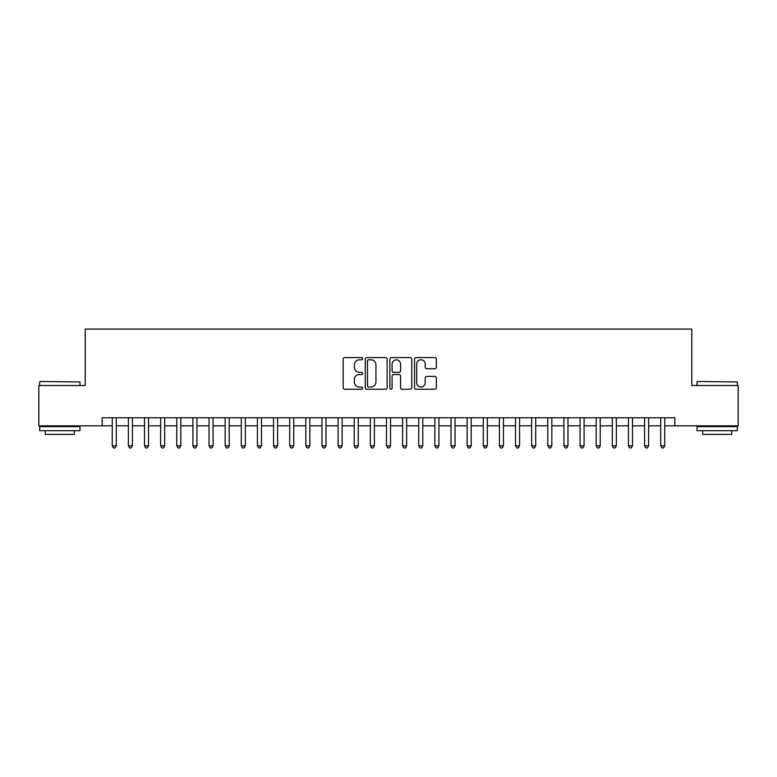 <?xml version="1.0" encoding="UTF-8"?>
<svg xmlns="http://www.w3.org/2000/svg" width="777" height="777" viewBox="0 0 777 777"><rect width="100%" height="100%" fill="white"/><g stroke="black" fill="none" stroke-linecap="round" stroke-linejoin="round"><path stroke-width="1.17" d="M362.694 358.692A1.107 1.107 0 0 0 361.587 357.585L344.755 357.585A1.583 1.583 0 0 0 343.172 359.168L343.172 387.665A1.583 1.583 0 0 0 344.755 389.248L361.587 389.248A1.107 1.107 0 0 0 362.694 388.141A1.107 1.107 0 0 0 361.587 387.033L359.401 387.033A5.07 5.07 0 0 1 354.341 381.963L354.341 379.594A5.07 5.07 0 0 1 359.401 374.524L361.587 374.524A1.107 1.107 0 0 0 362.694 373.416A1.107 1.107 0 0 0 361.587 372.309L359.401 372.309A5.07 5.07 0 0 1 354.341 367.239L354.341 364.869A5.07 5.07 0 0 1 359.401 359.8L361.587 359.8A1.107 1.107 0 0 0 362.694 358.692M434.78 368.745A1.583 1.583 0 0 0 436.363 367.162L436.363 359.168A1.583 1.583 0 0 0 434.78 357.585L416.093 357.585A1.583 1.583 0 0 0 414.51 359.168L414.51 387.665A1.583 1.583 0 0 0 416.093 389.248L434.78 389.248A1.583 1.583 0 0 0 436.363 387.665L436.363 378.01A1.583 1.583 0 0 0 434.78 376.427L426.777 376.427A1.583 1.583 0 0 0 425.194 378.01L425.194 382.799A4.235 4.235 0 0 1 420.959 387.033A4.235 4.235 0 0 1 416.725 382.799L416.725 364.034A4.235 4.235 0 0 1 420.959 359.8A4.235 4.235 0 0 1 425.194 364.034L425.194 367.162A1.583 1.583 0 0 0 426.777 368.745L434.78 368.745M102.166 425.845L38.85 425.845L38.85 385.518L85.227 385.518L85.227 329.06L691.773 329.06L691.773 385.518L738.15 385.518L738.15 425.845L674.834 425.845L674.834 417.783L102.166 417.783L102.166 425.845L112.247 425.845M387.111 359.168A1.583 1.583 0 0 0 385.528 357.585L366.851 357.585A1.583 1.583 0 0 0 365.268 359.168L365.268 387.665A1.583 1.583 0 0 0 366.851 389.248L385.528 389.248A1.583 1.583 0 0 0 387.111 387.665L387.111 359.168M391.472 357.585L410.149 357.585A1.583 1.583 0 0 1 411.732 359.168L411.732 387.665A1.583 1.583 0 0 1 410.149 389.248L402.156 389.248A1.583 1.583 0 0 1 400.573 387.665L400.573 376.107A1.583 1.583 0 0 0 398.989 374.524L393.686 374.524A1.583 1.583 0 0 0 392.103 376.107L392.103 388.141A1.107 1.107 0 0 1 390.996 389.248A1.107 1.107 0 0 1 389.889 388.141L389.889 359.168A1.583 1.583 0 0 1 391.472 357.585M116.278 425.845L128.38 425.845M132.411 425.845L144.512 425.845M148.543 425.845L160.645 425.845M164.675 425.845L176.777 425.845M180.808 425.845L192.91 425.845M196.94 425.845L209.032 425.845M213.073 425.845L225.165 425.845M229.205 425.845L241.297 425.845M245.338 425.845L257.43 425.845M261.46 425.845L273.562 425.845M277.593 425.845L289.695 425.845M293.725 425.845L305.827 425.845M309.858 425.845L321.96 425.845M325.99 425.845L338.092 425.845M342.123 425.845L354.225 425.845M358.255 425.845L370.347 425.845M374.388 425.845L386.48 425.845M390.52 425.845L402.612 425.845M406.653 425.845L418.745 425.845M422.775 425.845L434.877 425.845M438.908 425.845L451.01 425.845M455.04 425.845L467.142 425.845M471.173 425.845L483.275 425.845M487.305 425.845L499.407 425.845M503.438 425.845L515.539 425.845M519.57 425.845L531.662 425.845M535.703 425.845L547.795 425.845M551.835 425.845L563.927 425.845M567.968 425.845L580.06 425.845M584.09 425.845L596.192 425.845M600.223 425.845L612.325 425.845M616.355 425.845L628.457 425.845M632.488 425.845L644.589 425.845M648.62 425.845L660.722 425.845M664.753 425.845L674.834 425.845M368.589 359.8A1.107 1.107 0 0 0 367.482 360.907L367.482 385.926A1.107 1.107 0 0 0 368.589 387.033L370.882 387.033A5.07 5.07 0 0 0 375.951 381.963L375.951 364.869A5.07 5.07 0 0 0 370.882 359.8L368.589 359.8M400.573 364.112A4.235 4.235 0 0 0 396.338 359.877A4.235 4.235 0 0 0 392.103 364.112L392.103 370.726A1.583 1.583 0 0 0 393.686 372.309L398.989 372.309A1.583 1.583 0 0 0 400.573 370.726L400.573 364.112M116.278 417.783L116.278 445.843L112.247 445.843L112.247 417.783M116.278 445.843L115.074 447.94L113.461 447.94L112.247 445.843M40.142 381.488L79.982 381.963L40.142 381.488M59.819 430.681L39.656 430.681L39.656 426.651L79.982 426.651L79.982 430.681L59.819 430.681M74.339 430.681L74.339 434.392L45.299 434.392L45.299 430.681M697.503 381.488L737.344 381.963L697.503 381.488M717.181 430.681L697.018 430.681L697.018 426.651L737.344 426.651L737.344 430.681L717.181 430.681M731.701 430.681L731.701 434.392L702.661 434.392L702.661 430.681M132.411 417.783L132.411 445.843L128.38 445.843L128.38 417.783M132.411 445.843L131.206 447.94L129.594 447.94L128.38 445.843M148.543 417.783L148.543 445.843L144.512 445.843L144.512 417.783M148.543 445.843L147.339 447.94L145.717 447.94L144.512 445.843M164.675 417.783L164.675 445.843L160.645 445.843L160.645 417.783M164.675 445.843L163.461 447.94L161.849 447.94L160.645 445.843M180.808 417.783L180.808 445.843L176.777 445.843L176.777 417.783M180.808 445.843L179.594 447.94L177.982 447.94L176.777 445.843M196.94 417.783L196.94 445.843L192.91 445.843L192.91 417.783M196.94 445.843L195.726 447.94L194.114 447.94L192.91 445.843M213.073 417.783L213.073 445.843L209.032 445.843L209.032 417.783M213.073 445.843L211.859 447.94L210.246 447.94L209.032 445.843M229.205 417.783L229.205 445.843L225.165 445.843L225.165 417.783M229.205 445.843L227.991 447.94L226.379 447.94L225.165 445.843M245.338 417.783L245.338 445.843L241.297 445.843L241.297 417.783M245.338 445.843L244.124 447.94L242.511 447.94L241.297 445.843M261.46 417.783L261.46 445.843L257.43 445.843L257.43 417.783M261.46 445.843L260.256 447.94L258.644 447.94L257.43 445.843M277.593 417.783L277.593 445.843L273.562 445.843L273.562 417.783M277.593 445.843L276.389 447.94L274.776 447.94L273.562 445.843M293.725 417.783L293.725 445.843L289.695 445.843L289.695 417.783M293.725 445.843L292.521 447.94L290.909 447.94L289.695 445.843M309.858 417.783L309.858 445.843L305.827 445.843L305.827 417.783M309.858 445.843L308.654 447.94L307.032 447.94L305.827 445.843M325.99 417.783L325.99 445.843L321.96 445.843L321.96 417.783M325.99 445.843L324.776 447.94L323.164 447.94L321.96 445.843M342.123 417.783L342.123 445.843L338.092 445.843L338.092 417.783M342.123 445.843L340.909 447.94L339.296 447.94L338.092 445.843M358.255 417.783L358.255 445.843L354.225 445.843L354.225 417.783M358.255 445.843L357.041 447.94L355.429 447.94L354.225 445.843M374.388 417.783L374.388 445.843L370.347 445.843L370.347 417.783M374.388 445.843L373.174 447.94L371.561 447.94L370.347 445.843M390.52 417.783L390.52 445.843L386.48 445.843L386.48 417.783M390.52 445.843L389.306 447.94L387.694 447.94L386.48 445.843M406.653 417.783L406.653 445.843L402.612 445.843L402.612 417.783M406.653 445.843L405.439 447.94L403.826 447.94L402.612 445.843M422.775 417.783L422.775 445.843L418.745 445.843L418.745 417.783M422.775 445.843L421.571 447.94L419.959 447.94L418.745 445.843M438.908 417.783L438.908 445.843L434.877 445.843L434.877 417.783M438.908 445.843L437.704 447.94L436.091 447.94L434.877 445.843M455.04 417.783L455.04 445.843L451.01 445.843L451.01 417.783M455.04 445.843L453.836 447.94L452.224 447.94L451.01 445.843M471.173 417.783L471.173 445.843L467.142 445.843L467.142 417.783M471.173 445.843L469.968 447.94L468.346 447.94L467.142 445.843M487.305 417.783L487.305 445.843L483.275 445.843L483.275 417.783M487.305 445.843L486.091 447.94L484.479 447.94L483.275 445.843M503.438 417.783L503.438 445.843L499.407 445.843L499.407 417.783M503.438 445.843L502.224 447.94L500.611 447.94L499.407 445.843M519.57 417.783L519.57 445.843L515.539 445.843L515.539 417.783M519.57 445.843L518.356 447.94L516.744 447.94L515.539 445.843M535.703 417.783L535.703 445.843L531.662 445.843L531.662 417.783M535.703 445.843L534.489 447.94L532.876 447.94L531.662 445.843M551.835 417.783L551.835 445.843L547.795 445.843L547.795 417.783M551.835 445.843L550.621 447.94L549.009 447.94L547.795 445.843M567.968 417.783L567.968 445.843L563.927 445.843L563.927 417.783M567.968 445.843L566.754 447.94L565.141 447.94L563.927 445.843M584.09 417.783L584.09 445.843L580.06 445.843L580.06 417.783M584.09 445.843L582.886 447.94L581.274 447.94L580.06 445.843M600.223 417.783L600.223 445.843L596.192 445.843L596.192 417.783M600.223 445.843L599.018 447.94L597.406 447.94L596.192 445.843M616.355 417.783L616.355 445.843L612.325 445.843L612.325 417.783M616.355 445.843L615.151 447.94L613.539 447.94L612.325 445.843M632.488 417.783L632.488 445.843L628.457 445.843L628.457 417.783M632.488 445.843L631.283 447.94L629.661 447.94L628.457 445.843M648.62 417.783L648.62 445.843L644.589 445.843L644.589 417.783M648.62 445.843L647.406 447.94L645.794 447.94L644.589 445.843M664.753 417.783L664.753 445.843L660.722 445.843L660.722 417.783M664.753 445.843L663.539 447.94L661.926 447.94L660.722 445.843M39.656 385.518L39.656 381.963M48.854 426.651L48.854 425.845M70.794 426.651L70.794 425.845M79.982 385.518L79.982 381.963M697.018 385.518L697.018 381.963M706.206 426.651L706.206 425.845M728.146 426.651L728.146 425.845M737.344 385.518L737.344 381.963"/></g></svg>
